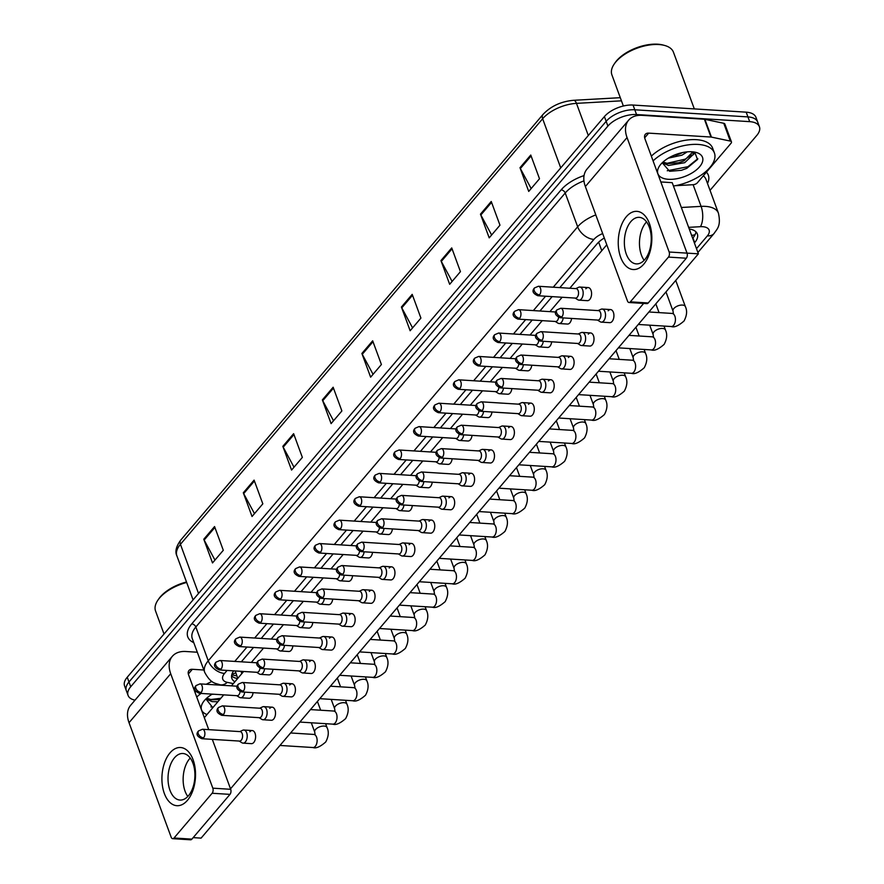 <?xml version="1.0" encoding="UTF-8"?>
<svg xmlns="http://www.w3.org/2000/svg" width="884" height="884" viewBox="0 0 884 884"><rect width="100%" height="100%" fill="white"/><g stroke="black" fill="none" stroke-linecap="round" stroke-linejoin="round"><path stroke-width="1.33" d="M235.21 670.945L237.752 678.393M135.02 700.161A21.868 10.895 -20.2 0 1 128.07 695.41A21.868 10.895 -20.2 0 1 130.721 686.735L607.894 126.08A21.868 10.895 -20.2 0 1 636.546 114.544L749.687 121.649L747.941 116.909A21.868 10.895 -20.2 0 1 757.676 122.025A21.868 10.895 -20.2 0 0 747.941 116.909L634.8 109.793L747.941 116.909L746.195 112.169A21.868 10.895 -20.2 0 1 755.931 117.285L759.422 126.766A21.868 10.895 -20.2 0 1 756.77 135.44L710.04 190.347M607.894 126.08L606.148 121.34A21.868 10.895 -20.2 0 1 634.8 109.793A21.868 10.895 -20.2 0 0 606.148 121.34L128.976 681.984L606.148 121.34L604.402 116.589A21.868 10.895 -20.2 0 1 633.054 105.052L746.195 112.169M128.07 695.41L126.324 690.658A21.868 10.895 -20.2 0 1 128.976 681.984A21.868 10.895 -20.2 0 0 126.324 690.658L124.578 685.918A21.868 10.895 -20.2 0 1 127.23 677.243L604.402 116.589M451.724 247.918L460.442 271.642L449.669 284.305L440.939 260.581L451.724 247.918M491.239 201.486L499.968 225.199L489.195 237.862L480.465 214.149L491.239 201.486M530.765 155.043L539.494 178.767L528.72 191.43L519.991 167.706L530.765 155.043M333.146 387.236L341.876 410.961L331.091 423.624L322.362 399.899L333.146 387.236M293.621 433.679L302.35 457.404L291.565 470.067L282.836 446.343L293.621 433.679M254.095 480.123L262.824 503.836L252.039 516.499L243.31 492.786L254.095 480.123M214.569 526.555L223.298 550.279L212.514 562.942L203.784 539.218L214.569 526.555M412.198 294.361L420.917 318.085L410.143 330.749L401.413 307.024L412.198 294.361M372.672 340.804L381.402 364.517L370.617 377.181L361.887 353.467L372.672 340.804M373.059 374.319L362.263 354.296A5.834 3.79 -139.6 0 1 361.887 353.467M412.585 327.876L401.789 307.853A5.834 3.79 -139.6 0 1 401.413 307.024M214.956 560.08L204.16 540.047A5.834 3.79 -139.6 0 1 203.784 539.218M254.482 513.637L243.686 493.615A5.834 3.79 -139.6 0 1 243.31 492.786M294.007 467.194L283.212 447.171A5.834 3.79 -139.6 0 1 282.836 446.343M333.533 420.762L322.737 400.728A5.834 3.79 -139.6 0 1 322.362 399.899M531.162 188.557L520.367 168.535A5.834 3.79 -139.6 0 1 519.991 167.706M491.637 235L480.841 214.978A5.834 3.79 -139.6 0 1 480.465 214.149M452.111 281.443L441.315 261.41A5.834 3.79 -139.6 0 1 440.939 260.581M749.687 121.649A21.868 10.895 -20.2 0 1 759.422 126.766M694.404 242.989L694.691 242.647A21.868 10.895 159.8 0 0 697.354 233.973A21.868 10.895 159.8 0 0 689.266 229.022M233.696 670.846A21.868 10.895 159.8 0 0 231.884 678.459A21.868 10.895 159.8 0 0 234.857 681.785M604.302 237.995A21.868 10.895 159.8 0 0 597.031 243.873L559.804 287.62M552.135 296.626L539.903 311.002M532.234 320.019L519.991 334.395M512.322 343.401L500.09 357.777M492.421 366.794L480.178 381.17M472.509 390.187L460.277 404.563M452.608 413.568L440.365 427.944M432.696 436.961L420.464 451.337M412.795 460.343L400.562 474.719M392.883 483.736L380.65 498.112M372.982 507.129L360.749 521.505M353.07 530.51L340.837 544.887M333.169 553.903L320.936 568.279M313.256 577.285L301.024 591.661M293.355 600.678L281.123 615.054M273.454 624.071L261.211 638.447M253.542 647.453L241.31 661.829M695.918 231.807A21.868 10.895 -20.2 0 1 692.946 237.907L692.658 238.238M237.597 678.581L236.934 678.448A21.868 10.895 -20.2 0 1 231.564 675.884M239.155 741.057L241.94 742.77A6.564 3.768 -86.4 0 0 243.023 743.124A6.564 3.768 -86.4 0 0 245.398 741.919A6.564 3.768 -86.4 0 0 246.669 732.781A6.564 3.768 -86.4 0 0 243.851 730.029A6.564 3.768 -86.4 0 0 242.724 730.25L239.752 731.598M203.585 737.842A4.74 2.718 -86.4 0 1 201.872 738.715L239.564 741.079A4.74 2.718 -86.4 0 0 241.277 740.206A4.74 2.718 -86.4 0 0 242.194 733.609A4.74 2.718 -86.4 0 0 240.161 731.62L202.469 729.256L198.557 730.913A4.74 3.072 -139.6 0 0 198.292 733.742A4.74 3.072 40.4 0 0 203.585 737.842A4.74 2.718 -86.4 0 0 204.834 732.626A4.74 2.718 -86.4 0 0 202.469 729.256M199.43 693.332C194.414 691.111 193.32 688.503 196.115 685.531A4.74 3.072 -139.6 0 0 195.861 688.36A4.74 3.072 40.4 0 0 201.143 692.459A4.74 2.718 -86.4 0 1 199.43 693.332L237.122 695.708A4.74 2.718 -86.4 0 0 238.835 694.835A4.74 2.718 -86.4 0 0 240.105 691.553M236.713 695.675L239.498 697.388A6.564 3.768 -86.4 0 0 240.581 697.752A6.564 3.768 -86.4 0 0 244.691 692.128M259.067 717.664L261.852 719.377A6.564 3.768 -86.4 0 0 262.935 719.742A6.564 3.768 -86.4 0 0 265.31 718.526A6.564 3.768 -86.4 0 0 266.57 709.388A6.564 3.768 -86.4 0 0 263.752 706.648A6.564 3.768 -86.4 0 0 262.636 706.857L259.664 708.217M223.497 714.449A4.74 2.718 -86.4 0 1 221.773 715.322L259.476 717.697A4.74 2.718 -86.4 0 0 261.189 716.825A4.74 2.718 -86.4 0 0 262.106 710.217A4.74 2.718 -86.4 0 0 260.062 708.239L222.37 705.863L218.47 707.52A4.74 3.072 -139.6 0 0 218.204 710.349A4.74 3.072 40.4 0 0 223.497 714.449A4.74 2.718 -86.4 0 0 224.746 709.233A4.74 2.718 -86.4 0 0 222.37 705.863M278.968 694.283L281.753 695.995A6.564 3.768 -86.4 0 0 282.836 696.349A6.564 3.768 -86.4 0 0 285.212 695.144A6.564 3.768 -86.4 0 0 286.482 686.006A6.564 3.768 -86.4 0 0 283.665 683.255A6.564 3.768 -86.4 0 0 282.537 683.476L279.565 684.824M243.398 691.056A4.74 2.718 -86.4 0 1 241.686 691.94L279.377 694.305A4.74 2.718 -86.4 0 0 281.09 693.432A4.74 2.718 -86.4 0 0 282.007 686.835A4.74 2.718 -86.4 0 0 279.974 684.846L242.282 682.481L238.371 684.139A4.74 3.072 -139.6 0 0 238.105 686.967A4.74 3.072 40.4 0 0 243.398 691.056A4.74 2.718 -86.4 0 0 244.647 685.851A4.74 2.718 -86.4 0 0 242.282 682.481M298.88 670.89L301.665 672.602A6.564 3.768 -86.4 0 0 302.737 672.956A6.564 3.768 -86.4 0 0 305.113 671.752A6.564 3.768 -86.4 0 0 306.383 662.613A6.564 3.768 -86.4 0 0 303.566 659.862A6.564 3.768 -86.4 0 0 302.45 660.083L299.477 661.431M263.31 667.674A4.74 2.718 -86.4 0 1 261.587 668.547L299.278 670.912A4.74 2.718 -86.4 0 0 301.002 670.039A4.74 2.718 -86.4 0 0 301.919 663.442A4.74 2.718 -86.4 0 0 299.875 661.464L262.183 659.088L258.283 660.746A4.74 3.072 -139.6 0 0 258.017 663.575A4.74 3.072 40.4 0 0 263.31 667.674A4.74 2.718 -86.4 0 0 264.559 662.459A4.74 2.718 -86.4 0 0 262.183 659.088M318.781 647.508L321.566 649.221A6.564 3.768 -86.4 0 0 322.649 649.574A6.564 3.768 -86.4 0 0 325.025 648.359A6.564 3.768 -86.4 0 0 326.295 639.22A6.564 3.768 -86.4 0 0 323.467 636.48A6.564 3.768 -86.4 0 0 322.351 636.69L319.378 638.049M283.212 644.281A4.74 2.718 -86.4 0 1 281.499 645.154L319.19 647.53A4.74 2.718 -86.4 0 0 320.903 646.657A4.74 2.718 -86.4 0 0 321.82 640.06A4.74 2.718 -86.4 0 0 319.787 638.071L282.095 635.695L278.184 637.353A4.74 3.072 -139.6 0 0 277.919 640.182A4.74 3.072 40.4 0 0 283.212 644.281A4.74 2.718 -86.4 0 0 284.46 639.066A4.74 2.718 -86.4 0 0 282.095 635.695M219.331 669.95C214.326 667.718 213.221 665.122 216.028 662.149A4.74 3.072 -139.6 0 0 215.762 664.978A4.74 3.072 40.4 0 0 221.055 669.066A4.74 2.718 -86.4 0 1 219.331 669.95L257.034 672.315A4.74 2.718 -86.4 0 0 258.747 671.442A4.74 2.718 -86.4 0 0 260.007 668.171M256.625 672.293L259.41 674.006A6.564 3.768 -86.4 0 0 260.493 674.359A6.564 3.768 -86.4 0 0 264.603 668.735M239.244 646.558C234.227 644.326 233.122 641.729 235.929 638.756A4.74 3.072 -139.6 0 0 235.674 641.585A4.74 3.072 40.4 0 0 240.956 645.685A4.74 2.718 -86.4 0 1 239.244 646.558L276.935 648.922A4.74 2.718 -86.4 0 0 278.648 648.049A4.74 2.718 -86.4 0 0 279.919 644.779M276.526 648.9L279.311 650.613A6.564 3.768 -86.4 0 0 280.394 650.967A6.564 3.768 -86.4 0 0 284.504 645.342M259.145 623.165C254.139 620.944 253.034 618.336 255.841 615.363A4.74 3.072 -139.6 0 0 255.575 618.192A4.74 3.072 40.4 0 0 260.868 622.292A4.74 2.718 -86.4 0 1 259.145 623.165L296.847 625.541A4.74 2.718 -86.4 0 0 298.56 624.668A4.74 2.718 -86.4 0 0 299.82 621.386M296.438 625.518L299.223 627.231A6.564 3.768 -86.4 0 0 300.306 627.585A6.564 3.768 -86.4 0 0 304.405 621.96M187.441 800.329A29.161 16.752 93.6 0 1 164.347 793.489A29.161 16.752 93.6 0 1 169.993 752.892A29.161 16.752 93.6 0 1 193.088 759.721A29.161 16.752 93.6 0 1 187.441 800.329M174.48 757.809A23.327 13.404 -86.4 0 0 168.336 783.467A23.327 13.404 -86.4 0 0 180.005 800.064A23.327 13.404 -86.4 0 0 188.447 795.755A23.327 13.404 -86.4 0 0 194.602 770.086A23.327 13.404 -86.4 0 0 182.933 753.5A23.327 13.404 -86.4 0 0 174.48 757.809M187.817 796.462A23.327 13.404 93.6 0 1 189.596 758.759A23.327 13.404 93.6 0 1 190.226 758.052A23.327 13.404 93.6 0 0 189.596 758.759A23.327 13.404 93.6 0 0 187.817 796.462M197.298 652.226L185.806 651.497A29.161 18.929 40.4 0 0 172.325 656.326A29.161 18.929 40.4 0 0 170.711 673.719L212.823 788.174L230.691 789.301L212.315 739.367M172.325 656.326L130.644 705.299A29.161 18.929 40.4 0 0 129.031 722.692L171.142 837.148A3.646 2.088 -86.4 0 0 172.712 838.673A3.646 2.088 -86.4 0 0 174.026 837.999L191.894 839.126A3.646 2.088 93.6 0 1 190.568 839.8L172.712 838.673M230.691 789.301A3.646 2.088 93.6 0 1 229.984 794.373L212.116 793.257L174.026 837.999M212.116 793.257A3.646 2.088 -86.4 0 0 212.823 788.174M229.984 794.373L191.894 839.126M208.734 729.654L188.579 674.846A7.293 4.729 -139.6 0 1 188.977 670.492A7.293 4.729 -139.6 0 1 192.347 669.287L203.85 670.017M643.773 264.161A29.161 16.752 93.6 0 1 620.678 257.332A29.161 16.752 93.6 0 1 626.325 216.724A29.161 16.752 93.6 0 1 649.42 223.553A29.161 16.752 93.6 0 1 643.773 264.161M630.822 221.641A23.327 13.404 -86.4 0 0 624.668 247.31A23.327 13.404 -86.4 0 0 636.336 263.896A23.327 13.404 -86.4 0 0 644.779 259.598A23.327 13.404 -86.4 0 0 650.933 233.928A23.327 13.404 -86.4 0 0 639.265 217.342A23.327 13.404 -86.4 0 0 630.822 221.641M644.149 260.294A23.327 13.404 93.6 0 1 645.928 222.591A23.327 13.404 93.6 0 1 646.569 221.884A23.327 13.404 93.6 0 0 645.928 222.591A23.327 13.404 93.6 0 0 644.149 260.294M711.443 137.108A3.646 1.812 159.8 0 0 710.946 137.042L704.404 119.252A3.646 1.812 -20.2 0 1 704.891 119.318L711.443 137.108L730.294 141.075A3.646 1.812 159.8 0 1 731.433 141.86A3.646 1.812 159.8 0 1 730.991 143.307L697.388 182.778A3.646 1.812 159.8 0 1 693.155 184.701L675.265 185.706M704.404 119.252L642.138 115.34A29.161 18.929 40.4 0 0 628.657 120.158A29.161 18.929 40.4 0 0 627.043 137.561L669.155 252.017L687.023 253.133L644.911 138.678A7.293 4.729 -139.6 0 1 645.309 134.335A7.293 4.729 -139.6 0 1 648.679 133.13L710.946 137.042M704.891 119.318L723.753 123.285A3.646 1.812 -20.2 0 1 724.88 124.069L731.433 141.86M628.657 120.158L586.976 169.131A29.161 18.929 40.4 0 0 585.363 186.535L627.474 300.991A3.646 2.088 -86.4 0 0 629.043 302.516A3.646 2.088 -86.4 0 0 630.358 301.842L648.226 302.969A3.646 2.088 93.6 0 1 646.911 303.632L629.043 302.516M687.023 253.133A3.646 2.088 93.6 0 1 686.316 258.216L668.448 257.089L630.358 301.842M668.448 257.089A3.646 2.088 -86.4 0 0 669.155 252.017M686.316 258.216L648.226 302.969M206.701 698.183L211.519 699.763L219.796 699.487M212.547 707.333L205.906 698.935L212.215 701.642L217.895 701.73M211.983 694.305L214.237 694.26M207.011 714.515A23.769 11.846 -20.2 0 1 203.265 702.029A23.769 11.846 -20.2 0 1 212.259 694.139M164.015 634.027L155.562 611.032A32.796 16.354 -20.2 0 1 157.905 600.148L158.733 598.943A31.349 15.625 -20.2 0 1 186.502 581.981M157.905 600.148A32.796 16.354 -20.2 0 1 186.679 582.479M194.999 692.305A36.443 18.166 -20.2 0 1 195.928 691.443M206.248 684.271A36.443 18.166 -20.2 0 1 211.95 681.476M196.745 697.045A36.443 18.166 -20.2 0 1 201.055 693.432M216.845 684.934A36.443 18.166 -20.2 0 1 218.348 684.382M210.348 699.553L220.801 698.305M210.922 706.935L213.331 707.089M653.077 160.888A36.443 18.166 -20.2 0 1 698.172 144.435A36.443 18.166 -20.2 0 1 714.405 152.954A36.443 18.166 -20.2 0 1 673.453 186.027M651.331 156.137A36.443 18.166 -20.2 0 1 696.426 139.683A36.443 18.166 -20.2 0 1 712.659 148.214L714.405 152.954M623.353 106.014L611.894 74.864A32.796 16.354 -20.2 0 1 614.247 63.979A32.796 16.354 -20.2 0 1 658.845 44.543A32.796 16.354 -20.2 0 1 664.613 45.449A32.796 16.354 -20.2 0 1 673.453 52.211L694.316 108.909M614.247 63.979L615.065 62.775A31.349 15.625 -20.2 0 1 657.685 44.2A31.349 15.625 -20.2 0 1 663.199 45.062L664.613 45.449M663.044 162.015L667.851 163.595L678.757 162.744L684.039 160.811L692.636 152.103M694.714 152.181L697.531 159.463L686.78 168.358L681.431 170.303L669.597 171.297L662.238 162.778L668.547 165.474L684.724 162.689L693.31 154.402L692.36 151.805M672.459 155.949L682.757 152.523M668.315 158.148L681.962 155.164L687.255 151.849M668.492 179.308A23.769 11.846 -20.2 0 1 659.608 165.861A23.769 11.846 -20.2 0 1 691.918 151.772A23.769 11.846 -20.2 0 1 696.106 152.435A23.769 11.846 -20.2 0 1 698.117 168.358A23.769 11.846 -20.2 0 1 668.492 179.308M666.68 163.385L685.133 159.186L691.642 155.009M693.277 153.473L694.459 152.07M667.254 170.767L687.907 166.722L697.841 158.7M675.884 155.241L681.221 153.297M678.658 162.767L683.995 160.833M693.255 154.788L695.222 152.424M681.454 170.292L686.658 168.413M585.838 288.781A6.564 3.768 93.6 0 1 588.214 287.576A6.564 3.768 93.6 0 1 591.495 292.239A6.564 3.768 93.6 0 1 589.761 299.455A6.564 3.768 93.6 0 1 587.385 300.671L578.987 300.14A6.564 3.768 -86.4 0 0 582.589 296.704A6.564 3.768 -86.4 0 0 582.633 289.797A6.564 3.768 -86.4 0 0 579.816 287.046A6.564 3.768 -86.4 0 0 578.7 287.267L575.716 288.615M571.583 318.439A6.564 3.768 93.6 0 1 569.86 322.848A6.564 3.768 93.6 0 1 567.484 324.063L559.086 323.533A6.564 3.768 -86.4 0 0 563.196 317.909M551.682 341.821A6.564 3.768 93.6 0 1 549.947 346.241A6.564 3.768 93.6 0 1 547.572 347.445L539.174 346.915A6.564 3.768 -86.4 0 0 543.284 341.29M531.77 365.214A6.564 3.768 93.6 0 1 530.046 369.623A6.564 3.768 93.6 0 1 527.671 370.838L519.273 370.308A6.564 3.768 -86.4 0 0 523.383 364.683M511.869 388.606A6.564 3.768 93.6 0 1 510.134 393.015A6.564 3.768 93.6 0 1 507.759 394.22L499.361 393.7A6.564 3.768 -86.4 0 0 503.471 388.076M491.968 411.988A6.564 3.768 93.6 0 1 490.233 416.408A6.564 3.768 93.6 0 1 487.858 417.613L479.459 417.082A6.564 3.768 -86.4 0 0 483.57 411.458M608.181 310.77A6.564 3.768 93.6 0 1 610.557 309.566A6.564 3.768 93.6 0 1 613.839 314.229A6.564 3.768 93.6 0 1 612.104 321.456A6.564 3.768 93.6 0 1 609.728 322.66L601.341 322.13A6.564 3.768 -86.4 0 0 603.706 320.925A6.564 3.768 -86.4 0 0 604.976 311.787A6.564 3.768 -86.4 0 0 602.159 309.035A6.564 3.768 -86.4 0 0 601.043 309.256L598.07 310.604M588.269 334.163A6.564 3.768 93.6 0 1 590.645 332.959A6.564 3.768 93.6 0 1 593.926 337.622A6.564 3.768 93.6 0 1 592.203 344.837A6.564 3.768 93.6 0 1 589.827 346.053L581.429 345.522A6.564 3.768 -86.4 0 0 583.805 344.307A6.564 3.768 -86.4 0 0 585.075 335.169A6.564 3.768 -86.4 0 0 582.258 332.428A6.564 3.768 -86.4 0 0 581.131 332.638L578.158 333.997M568.368 357.556A6.564 3.768 93.6 0 1 570.744 356.34A6.564 3.768 93.6 0 1 574.025 361.003A6.564 3.768 93.6 0 1 572.291 368.23A6.564 3.768 93.6 0 1 569.915 369.435L561.528 368.904A6.564 3.768 -86.4 0 0 563.904 367.7A6.564 3.768 -86.4 0 0 565.163 358.561A6.564 3.768 -86.4 0 0 562.346 355.81A6.564 3.768 -86.4 0 0 561.229 356.031L558.257 357.379M548.467 380.938A6.564 3.768 93.6 0 1 550.831 379.733A6.564 3.768 93.6 0 1 554.113 384.396A6.564 3.768 93.6 0 1 552.389 391.612A6.564 3.768 93.6 0 1 550.014 392.827L541.616 392.297A6.564 3.768 -86.4 0 0 543.991 391.093A6.564 3.768 -86.4 0 0 545.262 381.954A6.564 3.768 -86.4 0 0 542.444 379.203A6.564 3.768 -86.4 0 0 541.317 379.424L538.345 380.772M528.555 404.331A6.564 3.768 93.6 0 1 530.93 403.115A6.564 3.768 93.6 0 1 534.212 407.789A6.564 3.768 93.6 0 1 532.477 415.005A6.564 3.768 93.6 0 1 530.102 416.209L521.715 415.69A6.564 3.768 -86.4 0 0 524.09 414.474A6.564 3.768 -86.4 0 0 525.361 405.336A6.564 3.768 -86.4 0 0 522.532 402.596A6.564 3.768 -86.4 0 0 521.416 402.806L518.444 404.165M508.654 427.723A6.564 3.768 93.6 0 1 511.029 426.508A6.564 3.768 93.6 0 1 514.311 431.171A6.564 3.768 93.6 0 1 512.576 438.398A6.564 3.768 93.6 0 1 510.201 439.602L501.803 439.072A6.564 3.768 -86.4 0 0 504.178 437.867A6.564 3.768 -86.4 0 0 505.449 428.729A6.564 3.768 -86.4 0 0 502.631 425.978A6.564 3.768 -86.4 0 0 501.515 426.198L498.532 427.547M472.056 435.381A6.564 3.768 93.6 0 1 470.321 439.79A6.564 3.768 93.6 0 1 467.945 441.006L459.547 440.475A6.564 3.768 -86.4 0 0 463.658 434.851M452.155 458.763A6.564 3.768 93.6 0 1 450.42 463.183A6.564 3.768 93.6 0 1 448.044 464.387L439.646 463.857A6.564 3.768 -86.4 0 0 443.757 458.243M432.243 482.156A6.564 3.768 93.6 0 1 430.508 486.565A6.564 3.768 93.6 0 1 428.132 487.78L419.734 487.25A6.564 3.768 -86.4 0 0 423.845 481.625M412.342 505.549A6.564 3.768 93.6 0 1 410.607 509.957A6.564 3.768 93.6 0 1 408.231 511.162L399.833 510.643A6.564 3.768 -86.4 0 0 403.944 505.018M392.43 528.93A6.564 3.768 93.6 0 1 390.695 533.35A6.564 3.768 93.6 0 1 388.319 534.555L379.932 534.024A6.564 3.768 -86.4 0 0 384.032 528.4M488.742 451.105A6.564 3.768 93.6 0 1 491.117 449.901A6.564 3.768 93.6 0 1 494.399 454.564A6.564 3.768 93.6 0 1 492.675 461.779A6.564 3.768 93.6 0 1 490.3 462.995L481.902 462.465A6.564 3.768 -86.4 0 0 484.277 461.249A6.564 3.768 -86.4 0 0 485.548 452.122A6.564 3.768 -86.4 0 0 482.719 449.37A6.564 3.768 -86.4 0 0 481.603 449.58L478.631 450.939M468.84 474.498A6.564 3.768 93.6 0 1 471.216 473.283A6.564 3.768 93.6 0 1 474.498 477.957A6.564 3.768 93.6 0 1 472.763 485.172A6.564 3.768 93.6 0 1 470.387 486.377L461.989 485.857A6.564 3.768 -86.4 0 0 464.365 484.642A6.564 3.768 -86.4 0 0 465.636 475.504A6.564 3.768 -86.4 0 0 462.818 472.752A6.564 3.768 -86.4 0 0 461.702 472.973L458.719 474.321M448.928 497.88A6.564 3.768 93.6 0 1 451.304 496.675A6.564 3.768 93.6 0 1 454.586 501.338A6.564 3.768 93.6 0 1 452.862 508.554A6.564 3.768 93.6 0 1 450.486 509.77L442.088 509.239A6.564 3.768 -86.4 0 0 444.464 508.035A6.564 3.768 -86.4 0 0 445.735 498.896A6.564 3.768 -86.4 0 0 442.906 496.145A6.564 3.768 -86.4 0 0 441.79 496.366L438.818 497.714M429.027 521.273A6.564 3.768 93.6 0 1 431.403 520.057A6.564 3.768 93.6 0 1 434.685 524.731A6.564 3.768 93.6 0 1 432.95 531.947A6.564 3.768 93.6 0 1 430.574 533.163L422.176 532.632A6.564 3.768 -86.4 0 0 424.552 531.417A6.564 3.768 -86.4 0 0 425.823 522.278A6.564 3.768 -86.4 0 0 423.005 519.538A6.564 3.768 -86.4 0 0 421.889 519.748L418.906 521.107M409.115 544.666A6.564 3.768 93.6 0 1 411.491 543.45A6.564 3.768 93.6 0 1 414.773 548.113A6.564 3.768 93.6 0 1 413.049 555.34A6.564 3.768 93.6 0 1 410.673 556.544L402.275 556.014A6.564 3.768 -86.4 0 0 404.651 554.809A6.564 3.768 -86.4 0 0 405.922 545.671A6.564 3.768 -86.4 0 0 403.093 542.92A6.564 3.768 -86.4 0 0 401.977 543.141L399.004 544.489M372.529 552.323A6.564 3.768 93.6 0 1 370.794 556.732A6.564 3.768 93.6 0 1 368.418 557.948L360.02 557.417A6.564 3.768 -86.4 0 0 364.131 551.793M352.617 575.705A6.564 3.768 93.6 0 1 350.882 580.125A6.564 3.768 93.6 0 1 348.506 581.329L340.119 580.81A6.564 3.768 -86.4 0 0 344.219 575.186M332.716 599.098A6.564 3.768 93.6 0 1 330.981 603.507A6.564 3.768 93.6 0 1 328.605 604.722L320.207 604.192A6.564 3.768 -86.4 0 0 324.317 598.567M389.214 568.047A6.564 3.768 93.6 0 1 391.59 566.843A6.564 3.768 93.6 0 1 394.872 571.506A6.564 3.768 93.6 0 1 393.137 578.722A6.564 3.768 93.6 0 1 390.761 579.937L382.363 579.407A6.564 3.768 -86.4 0 0 384.739 578.191A6.564 3.768 -86.4 0 0 386.01 569.064A6.564 3.768 -86.4 0 0 383.192 566.312A6.564 3.768 -86.4 0 0 382.076 566.534L379.092 567.882M369.302 591.44A6.564 3.768 93.6 0 1 371.678 590.225A6.564 3.768 93.6 0 1 374.96 594.899A6.564 3.768 93.6 0 1 373.236 602.115A6.564 3.768 93.6 0 1 370.86 603.319L362.462 602.8A6.564 3.768 -86.4 0 0 364.838 601.584A6.564 3.768 -86.4 0 0 366.109 592.446A6.564 3.768 -86.4 0 0 363.28 589.705A6.564 3.768 -86.4 0 0 362.164 589.915L359.191 591.263M312.803 622.491A6.564 3.768 93.6 0 1 311.069 626.9A6.564 3.768 93.6 0 1 308.693 628.115L300.306 627.585M292.902 645.872A6.564 3.768 93.6 0 1 291.168 650.293A6.564 3.768 93.6 0 1 288.792 651.497L280.394 650.967M272.99 669.265A6.564 3.768 93.6 0 1 271.266 673.674A6.564 3.768 93.6 0 1 268.891 674.89L260.493 674.359M329.489 638.215A6.564 3.768 93.6 0 1 331.865 637.01A6.564 3.768 93.6 0 1 335.147 641.673A6.564 3.768 93.6 0 1 333.423 648.889A6.564 3.768 93.6 0 1 331.047 650.105L322.649 649.574M309.588 661.608A6.564 3.768 93.6 0 1 311.964 660.392A6.564 3.768 93.6 0 1 315.245 665.055A6.564 3.768 93.6 0 1 313.511 672.282A6.564 3.768 93.6 0 1 311.135 673.486L302.737 672.956M289.676 684.989A6.564 3.768 93.6 0 1 292.052 683.785A6.564 3.768 93.6 0 1 295.333 688.448A6.564 3.768 93.6 0 1 293.61 695.664A6.564 3.768 93.6 0 1 291.234 696.879L282.836 696.349M269.775 708.382A6.564 3.768 93.6 0 1 272.15 707.167A6.564 3.768 93.6 0 1 275.432 711.841A6.564 3.768 93.6 0 1 273.697 719.057A6.564 3.768 93.6 0 1 271.322 720.261L262.935 719.742M349.401 614.822A6.564 3.768 93.6 0 1 351.777 613.618A6.564 3.768 93.6 0 1 355.059 618.281A6.564 3.768 93.6 0 1 353.324 625.496A6.564 3.768 93.6 0 1 350.948 626.712L342.55 626.181A6.564 3.768 -86.4 0 0 344.926 624.977A6.564 3.768 -86.4 0 0 346.197 615.839A6.564 3.768 -86.4 0 0 343.379 613.087A6.564 3.768 -86.4 0 0 342.263 613.308L339.29 614.656M253.089 692.647A6.564 3.768 93.6 0 1 251.354 697.067A6.564 3.768 93.6 0 1 248.979 698.272L240.581 697.752M249.863 731.764A6.564 3.768 93.6 0 1 252.238 730.56A6.564 3.768 93.6 0 1 255.52 735.223A6.564 3.768 93.6 0 1 253.796 742.449A6.564 3.768 93.6 0 1 251.421 743.654L243.023 743.124M660.834 181.949L672.216 182.668L698.393 253.83L201.099 838.12L193.165 837.623M643.64 303.433L230.514 788.826M204.326 717.664L223.74 694.857M231.409 685.851L243.641 671.475M251.31 662.459L263.543 648.082M271.222 639.077L283.455 624.701M291.123 615.684L303.356 601.308M311.035 592.291L323.268 577.915M330.936 568.909L343.169 554.533M350.837 545.516L363.081 531.14M370.75 522.135L382.982 507.759M390.651 498.742L402.894 484.366M410.563 475.349L422.795 460.973M430.464 451.967L442.707 437.591M450.376 428.574L462.608 414.198M470.277 405.192L482.52 390.816M490.189 381.8L502.421 367.424M510.09 358.407L522.333 344.031M530.002 335.025L542.235 320.649M549.903 311.632L562.136 297.256M569.815 288.239L606.8 244.791M698.393 253.83L687.012 253.122M303.113 620.899A4.74 2.718 -86.4 0 1 301.4 621.772L339.091 624.137A4.74 2.718 -86.4 0 0 340.815 623.264A4.74 2.718 -86.4 0 0 341.732 616.667A4.74 2.718 -86.4 0 0 339.688 614.678L301.997 612.314L298.096 613.971A4.74 3.072 -139.6 0 0 297.831 616.8A4.74 3.072 40.4 0 0 303.113 620.899A4.74 2.718 -86.4 0 0 304.372 615.684A4.74 2.718 -86.4 0 0 301.997 612.314M338.694 624.115L341.478 625.828A6.564 3.768 -86.4 0 0 342.55 626.181M323.025 597.507A4.74 2.718 -86.4 0 1 321.312 598.38L359.003 600.755A4.74 2.718 -86.4 0 0 360.716 599.882A4.74 2.718 -86.4 0 0 361.633 593.274A4.74 2.718 -86.4 0 0 359.6 591.297L321.898 588.921L317.997 590.578A4.74 3.072 -139.6 0 0 317.732 593.407A4.74 3.072 40.4 0 0 323.025 597.507A4.74 2.718 -86.4 0 0 324.273 592.291A4.74 2.718 -86.4 0 0 321.898 588.921M358.595 600.722L361.379 602.435A6.564 3.768 -86.4 0 0 362.462 602.8M342.926 574.114A4.74 2.718 -86.4 0 1 341.213 574.987L378.904 577.362A4.74 2.718 -86.4 0 0 380.628 576.49A4.74 2.718 -86.4 0 0 381.545 569.893A4.74 2.718 -86.4 0 0 379.501 567.904L341.81 565.539L337.909 567.196A4.74 3.072 -139.6 0 0 337.644 570.025A4.74 3.072 40.4 0 0 342.926 574.114A4.74 2.718 -86.4 0 0 344.174 568.909A4.74 2.718 -86.4 0 0 341.81 565.539M378.507 577.34L381.28 579.053A6.564 3.768 -86.4 0 0 382.363 579.407M279.057 599.783C274.04 597.551 272.935 594.954 275.742 591.982A4.74 3.072 -139.6 0 0 275.488 594.81A4.74 3.072 40.4 0 0 280.769 598.91A4.74 2.718 -86.4 0 1 279.057 599.783L316.748 602.148A4.74 2.718 -86.4 0 0 318.461 601.275A4.74 2.718 -86.4 0 0 319.732 598.004M316.339 602.126L319.124 603.838A6.564 3.768 -86.4 0 0 320.207 604.192M298.958 576.39C293.952 574.158 292.847 571.561 295.654 568.589A4.74 3.072 -139.6 0 0 295.389 571.418A4.74 3.072 40.4 0 0 300.682 575.517A4.74 2.718 -86.4 0 1 298.958 576.39L336.66 578.766A4.74 2.718 -86.4 0 0 338.373 577.893A4.74 2.718 -86.4 0 0 339.633 574.611M336.252 578.733L339.036 580.445A6.564 3.768 -86.4 0 0 340.119 580.81M318.87 552.997C313.853 550.776 312.748 548.179 315.555 545.207A4.74 3.072 -139.6 0 0 315.29 548.036A4.74 3.072 40.4 0 0 320.583 552.124A4.74 2.718 -86.4 0 1 318.87 552.997L356.561 555.373A4.74 2.718 -86.4 0 0 358.274 554.5A4.74 2.718 -86.4 0 0 359.545 551.229M356.153 555.351L358.937 557.064A6.564 3.768 -86.4 0 0 360.02 557.417M362.838 550.732A4.74 2.718 -86.4 0 1 361.125 551.605L398.817 553.97A4.74 2.718 -86.4 0 0 400.529 553.097A4.74 2.718 -86.4 0 0 401.447 546.5A4.74 2.718 -86.4 0 0 399.413 544.522L361.711 542.146L357.81 543.804A4.74 3.072 -139.6 0 0 357.545 546.632A4.74 3.072 40.4 0 0 362.838 550.732A4.74 2.718 -86.4 0 0 364.086 545.516A4.74 2.718 -86.4 0 0 361.711 542.146M398.408 553.948L401.192 555.66A6.564 3.768 -86.4 0 0 402.275 556.014M382.739 527.339A4.74 2.718 -86.4 0 1 381.026 528.212L418.718 530.588A4.74 2.718 -86.4 0 0 420.441 529.715A4.74 2.718 -86.4 0 0 421.359 523.118A4.74 2.718 -86.4 0 0 419.314 521.129L381.623 518.753L377.711 520.411A4.74 3.072 -139.6 0 0 377.457 523.24A4.74 3.072 40.4 0 0 382.739 527.339A4.74 2.718 -86.4 0 0 383.988 522.124A4.74 2.718 -86.4 0 0 381.623 518.753M418.32 530.555L421.093 532.279A6.564 3.768 -86.4 0 0 422.176 532.632M402.651 503.957A4.74 2.718 -86.4 0 1 400.938 504.83L438.63 507.195A4.74 2.718 -86.4 0 0 440.342 506.322A4.74 2.718 -86.4 0 0 441.26 499.725A4.74 2.718 -86.4 0 0 439.226 497.736L401.524 495.372L397.623 497.029A4.74 3.072 -139.6 0 0 397.358 499.858A4.74 3.072 40.4 0 0 402.651 503.957A4.74 2.718 -86.4 0 0 403.9 498.742A4.74 2.718 -86.4 0 0 401.524 495.372M438.221 507.173L441.006 508.886A6.564 3.768 -86.4 0 0 442.088 509.239M422.552 480.564A4.74 2.718 -86.4 0 1 420.839 481.437L458.531 483.813A4.74 2.718 -86.4 0 0 460.244 482.929A4.74 2.718 -86.4 0 0 461.172 476.332A4.74 2.718 -86.4 0 0 459.127 474.354L421.436 471.979L417.524 473.636A4.74 3.072 -139.6 0 0 417.27 476.465A4.74 3.072 40.4 0 0 422.552 480.564A4.74 2.718 -86.4 0 0 423.801 475.349A4.74 2.718 -86.4 0 0 421.436 471.979M458.122 483.78L460.907 485.493A6.564 3.768 -86.4 0 0 461.989 485.857M442.464 457.172A4.74 2.718 -86.4 0 1 440.74 458.045L478.443 460.42A4.74 2.718 -86.4 0 0 480.156 459.547A4.74 2.718 -86.4 0 0 481.073 452.951A4.74 2.718 -86.4 0 0 479.04 450.962L441.337 448.597L437.436 450.254A4.74 3.072 -139.6 0 0 437.171 453.072A4.74 3.072 40.4 0 0 442.464 457.172A4.74 2.718 -86.4 0 0 443.713 451.967A4.74 2.718 -86.4 0 0 441.337 448.597M478.034 460.398L480.819 462.111A6.564 3.768 -86.4 0 0 481.902 462.465M338.771 529.615C333.765 527.383 332.66 524.787 335.467 521.814A4.74 3.072 -139.6 0 0 335.202 524.643A4.74 3.072 40.4 0 0 340.495 528.742A4.74 2.718 -86.4 0 1 338.771 529.615L376.474 531.98A4.74 2.718 -86.4 0 0 378.186 531.107A4.74 2.718 -86.4 0 0 379.446 527.836M376.065 531.958L378.849 533.671A6.564 3.768 -86.4 0 0 379.932 534.024M358.683 506.223C353.666 504.002 352.561 501.394 355.368 498.421A4.74 3.072 -139.6 0 0 355.103 501.25A4.74 3.072 40.4 0 0 360.396 505.35A4.74 2.718 -86.4 0 1 358.683 506.223L396.375 508.598A4.74 2.718 -86.4 0 0 398.087 507.725A4.74 2.718 -86.4 0 0 399.347 504.444M395.966 508.565L398.75 510.289A6.564 3.768 -86.4 0 0 399.833 510.643M378.584 482.841C373.578 480.609 372.473 478.012 375.28 475.039A4.74 3.072 -139.6 0 0 375.015 477.868A4.74 3.072 40.4 0 0 380.297 481.968A4.74 2.718 -86.4 0 1 378.584 482.841L416.276 485.206A4.74 2.718 -86.4 0 0 417.999 484.333A4.74 2.718 -86.4 0 0 419.259 481.062M415.878 485.183L418.662 486.896A6.564 3.768 -86.4 0 0 419.734 487.25M398.496 459.448C393.479 457.216 392.374 454.619 395.181 451.647A4.74 3.072 -139.6 0 0 394.916 454.475A4.74 3.072 40.4 0 0 400.209 458.575A4.74 2.718 -86.4 0 1 398.496 459.448L436.188 461.824A4.74 2.718 -86.4 0 0 437.9 460.94A4.74 2.718 -86.4 0 0 439.16 457.669M435.779 461.791L438.563 463.503A6.564 3.768 -86.4 0 0 439.646 463.857M418.397 436.055C413.392 433.834 412.287 431.237 415.093 428.265A4.74 3.072 -139.6 0 0 414.828 431.083A4.74 3.072 40.4 0 0 420.11 435.182A4.74 2.718 -86.4 0 1 418.397 436.055L456.089 438.431A4.74 2.718 -86.4 0 0 457.813 437.558A4.74 2.718 -86.4 0 0 459.072 434.287M455.691 438.409L458.476 440.122A6.564 3.768 -86.4 0 0 459.547 440.475M462.365 433.79A4.74 2.718 -86.4 0 1 460.652 434.663L498.344 437.027A4.74 2.718 -86.4 0 0 500.057 436.155A4.74 2.718 -86.4 0 0 500.974 429.558A4.74 2.718 -86.4 0 0 498.941 427.58L461.249 425.204L457.337 426.861A4.74 3.072 -139.6 0 0 457.083 429.69A4.74 3.072 40.4 0 0 462.365 433.79A4.74 2.718 -86.4 0 0 463.614 428.574A4.74 2.718 -86.4 0 0 461.249 425.204M497.935 437.005L500.72 438.718A6.564 3.768 -86.4 0 0 501.803 439.072M482.277 410.397A4.74 2.718 -86.4 0 1 480.553 411.27L518.256 413.646A4.74 2.718 -86.4 0 0 519.969 412.773A4.74 2.718 -86.4 0 0 520.886 406.165A4.74 2.718 -86.4 0 0 518.842 404.187L481.15 401.811L477.249 403.469A4.74 3.072 -139.6 0 0 476.984 406.297A4.74 3.072 40.4 0 0 482.277 410.397A4.74 2.718 -86.4 0 0 483.526 405.181A4.74 2.718 -86.4 0 0 481.15 401.811M517.847 413.613L520.632 415.336A6.564 3.768 -86.4 0 0 521.715 415.69M502.178 387.015A4.74 2.718 -86.4 0 1 500.466 387.888L538.157 390.253A4.74 2.718 -86.4 0 0 539.87 389.38A4.74 2.718 -86.4 0 0 540.787 382.783A4.74 2.718 -86.4 0 0 538.754 380.794L501.062 378.429L497.151 380.087A4.74 3.072 -139.6 0 0 496.896 382.916A4.74 3.072 40.4 0 0 502.178 387.015A4.74 2.718 -86.4 0 0 503.427 381.8A4.74 2.718 -86.4 0 0 501.062 378.429M537.748 390.231L540.533 391.943A6.564 3.768 -86.4 0 0 541.616 392.297M522.09 363.622A4.74 2.718 -86.4 0 1 520.367 364.495L558.069 366.871A4.74 2.718 -86.4 0 0 559.782 365.987A4.74 2.718 -86.4 0 0 560.699 359.39A4.74 2.718 -86.4 0 0 558.655 357.412L520.963 355.036L517.063 356.694A4.74 3.072 -139.6 0 0 516.797 359.523A4.74 3.072 40.4 0 0 522.09 363.622A4.74 2.718 -86.4 0 0 523.339 358.407A4.74 2.718 -86.4 0 0 520.963 355.036M557.66 366.838L560.445 368.551A6.564 3.768 -86.4 0 0 561.528 368.904M541.991 340.229A4.74 2.718 -86.4 0 1 540.279 341.102L577.97 343.478A4.74 2.718 -86.4 0 0 579.683 342.605A4.74 2.718 -86.4 0 0 580.6 336.008A4.74 2.718 -86.4 0 0 578.567 334.019L540.875 331.655L536.964 333.312A4.74 3.072 -139.6 0 0 536.698 336.13A4.74 3.072 40.4 0 0 541.991 340.229A4.74 2.718 -86.4 0 0 543.24 335.014A4.74 2.718 -86.4 0 0 540.875 331.655M577.561 343.456L580.346 345.169A6.564 3.768 -86.4 0 0 581.429 345.522M561.904 316.848A4.74 2.718 -86.4 0 1 560.18 317.721L597.882 320.085A4.74 2.718 -86.4 0 0 599.595 319.212A4.74 2.718 -86.4 0 0 600.512 312.616A4.74 2.718 -86.4 0 0 598.468 310.627L560.776 308.262L556.876 309.919A4.74 3.072 -139.6 0 0 556.611 312.748A4.74 3.072 40.4 0 0 561.904 316.848A4.74 2.718 -86.4 0 0 563.152 311.632A4.74 2.718 -86.4 0 0 560.776 308.262M597.474 320.063L600.258 321.776A6.564 3.768 -86.4 0 0 601.341 322.13M438.309 412.673C433.293 410.441 432.188 407.844 434.994 404.872A4.74 3.072 -139.6 0 0 434.729 407.701A4.74 3.072 40.4 0 0 440.022 411.8A4.74 2.718 -86.4 0 1 438.309 412.673L476.001 415.038A4.74 2.718 -86.4 0 0 477.714 414.165A4.74 2.718 -86.4 0 0 478.973 410.894M475.592 415.016L478.377 416.729A6.564 3.768 -86.4 0 0 479.459 417.082M458.21 389.28C453.205 387.059 452.1 384.452 454.906 381.479A4.74 3.072 -139.6 0 0 454.641 384.308A4.74 3.072 40.4 0 0 459.923 388.407A4.74 2.718 -86.4 0 1 458.21 389.28L495.902 391.656A4.74 2.718 -86.4 0 0 497.626 390.783A4.74 2.718 -86.4 0 0 498.885 387.501M495.504 391.623L498.278 393.336A6.564 3.768 -86.4 0 0 499.361 393.7M478.122 365.899C473.106 363.667 472.001 361.07 474.807 358.097A4.74 3.072 -139.6 0 0 474.542 360.926A4.74 3.072 40.4 0 0 479.835 365.015A4.74 2.718 -86.4 0 1 478.122 365.899L515.814 368.263A4.74 2.718 -86.4 0 0 517.527 367.39A4.74 2.718 -86.4 0 0 518.786 364.12M515.405 368.241L518.19 369.954A6.564 3.768 -86.4 0 0 519.273 370.308M498.023 342.506C493.007 340.274 491.913 337.677 494.708 334.704A4.74 3.072 -139.6 0 0 494.454 337.533A4.74 3.072 40.4 0 0 499.736 341.633A4.74 2.718 -86.4 0 1 498.023 342.506L535.715 344.87A4.74 2.718 -86.4 0 0 537.439 343.998A4.74 2.718 -86.4 0 0 538.699 340.727M535.317 344.848L538.091 346.561A6.564 3.768 -86.4 0 0 539.174 346.915M517.936 319.113C512.919 316.892 511.814 314.284 514.621 311.323A4.74 3.072 -139.6 0 0 514.355 314.14A4.74 3.072 40.4 0 0 519.648 318.24A4.74 2.718 -86.4 0 1 517.936 319.113L555.627 321.489A4.74 2.718 -86.4 0 0 557.34 320.616A4.74 2.718 -86.4 0 0 558.6 317.334M555.218 321.467L558.003 323.179A6.564 3.768 -86.4 0 0 559.086 323.533M539.549 294.858A4.74 2.718 -86.4 0 1 537.837 295.731L575.528 298.096A4.74 2.718 -86.4 0 0 577.241 297.223A4.74 2.718 -86.4 0 0 578.158 290.626A4.74 2.718 -86.4 0 0 576.125 288.637L538.433 286.272L534.522 287.93A4.74 3.072 -139.6 0 0 534.268 290.759A4.74 3.072 40.4 0 0 539.549 294.858A4.74 2.718 -86.4 0 0 540.798 289.643A4.74 2.718 -86.4 0 0 538.433 286.272M575.119 298.074L577.904 299.786A6.564 3.768 -86.4 0 0 578.987 300.14M235.685 672.79A21.868 14.84 101.9 0 1 231.962 674.094M691.597 235.343A21.868 14.199 40.4 0 0 695.078 234.691M240.989 671.31L241.829 673.597M598.656 242.172L601.783 250.68M198.524 593.473L180.435 544.312A7.293 4.729 -139.6 0 1 180.844 539.969L543.041 114.401A7.293 4.729 40.4 0 0 542.643 118.754L180.435 544.312A29.161 14.531 159.8 0 0 176.899 555.881C174.811 551.66 176.137 546.356 180.844 539.969M543.041 114.401C550.854 106.157 561.031 101.461 573.561 100.301A7.293 3.304 86.8 0 1 576.479 103.362A29.161 14.531 159.8 0 0 542.643 118.754L560.732 167.916M621.441 100.831L576.479 103.362L588.313 135.506M127.23 677.243L130.721 686.735M633.054 105.052L636.546 114.544M372.993 341.688L362.263 354.296M333.467 388.12L322.737 400.728M293.941 434.563L283.212 447.171M254.415 481.007L243.686 493.615M214.9 527.439L204.16 540.047M412.519 295.245L401.789 307.853M452.044 248.802L441.315 261.41M491.57 202.37L480.841 214.978M531.096 155.927L520.367 168.535M696.493 248.647L707.355 235.884A14.575 7.271 159.8 0 0 702.625 226.691A14.575 7.271 159.8 0 0 700.448 226.691L688.647 227.354M681.343 207.486L701.1 206.381A29.161 14.531 -20.2 0 1 705.454 206.381A29.161 14.531 -20.2 0 1 718.438 213.199L706.007 179.397A29.161 14.531 159.8 0 0 703.31 175.828M693.122 184.712L701.1 206.381A14.575 6.608 86.8 0 1 700.448 226.691M193.784 642.646A32.796 16.354 -20.2 0 1 191.762 623.861L561.152 189.85A32.796 16.354 -20.2 0 1 584.059 175.573M706.426 172.17A32.796 16.354 -20.2 0 1 707.498 183.463M204.723 672.381A29.161 14.531 -20.2 0 1 208.259 660.812L195.828 627.01A29.161 14.531 159.8 0 0 192.281 638.579L204.723 672.381C211.099 684.106 215.42 683.034 219.939 684.769L222.392 685.288M227.089 670.437L224.536 673.431A14.575 9.47 -139.6 0 1 208.259 660.812L577.661 226.801L565.219 192.999L195.828 627.01A3.646 2.365 40.4 0 0 191.762 623.861M602.678 233.586A14.575 7.271 159.8 0 0 593.926 239.409A14.575 9.47 -139.6 0 1 577.661 226.801A29.161 14.531 -20.2 0 1 595.805 214.911M583.97 180.877A29.161 14.531 159.8 0 0 565.219 192.999A3.646 2.365 40.4 0 0 561.152 189.85M224.536 673.431A14.575 7.271 159.8 0 0 227.298 682.36L233.299 683.619M593.926 239.409L553.251 287.201M545.583 296.217L533.35 310.593M525.682 319.599L513.449 333.975M505.77 342.992L493.537 357.368M485.868 366.385L473.636 380.761M465.956 389.767L453.724 404.143M446.055 413.159L433.823 427.536M426.154 436.552L413.911 450.928M406.242 459.934L394.01 474.31M386.341 483.327L374.098 497.703M366.429 506.709L354.197 521.085M346.528 530.102L334.285 544.478M326.616 553.495L314.384 567.871M306.715 576.876L294.471 591.252M286.803 600.269L274.57 614.645M266.902 623.651L254.658 638.027M246.99 647.044L234.757 661.42M227.298 682.36A14.575 9.89 101.9 0 1 219.939 684.769M697.907 252.493L714.095 233.464A14.575 9.47 -139.6 0 1 707.355 235.884M236.934 678.448L237.166 679.078M692.946 237.907L694.691 242.647M311.29 722.78L314.737 732.129A6.564 3.271 -20.2 0 1 315.334 729.764A6.564 3.271 -20.2 0 1 324.13 726.062A6.564 3.271 -20.2 0 1 327.047 727.598C329.047 731.764 328.605 736.56 325.721 741.985C320.196 746.836 315.931 748.682 312.936 747.521A6.564 3.768 -86.4 0 0 315.312 746.317A6.564 3.768 -86.4 0 0 315.511 746.063A6.564 3.768 -86.4 0 0 317.013 738.902A6.564 3.768 -86.4 0 0 313.754 734.427L290.593 732.969M201.143 692.459A4.74 2.718 -86.4 0 0 202.392 687.244A4.74 2.718 -86.4 0 0 200.027 683.873L237.31 686.227M331.202 699.388L334.638 708.736A6.564 3.271 -20.2 0 1 335.246 706.382A6.564 3.271 -20.2 0 1 344.031 702.681A6.564 3.271 -20.2 0 1 346.959 704.205C348.948 708.382 348.517 713.178 345.633 718.604C340.097 723.444 335.832 725.289 332.837 724.14A6.564 3.768 -86.4 0 0 335.213 722.924A6.564 3.768 -86.4 0 0 335.412 722.67A6.564 3.768 -86.4 0 0 336.914 715.51A6.564 3.768 -86.4 0 0 333.666 711.034L310.505 709.587M351.103 676.006L354.55 685.354A6.564 3.271 -20.2 0 1 355.147 682.989A6.564 3.271 -20.2 0 1 363.932 679.288A6.564 3.271 -20.2 0 1 366.86 680.824C368.86 684.989 368.418 689.785 365.534 695.211C360.009 700.062 355.744 701.907 352.749 700.747A6.564 3.768 -86.4 0 0 355.125 699.531A6.564 3.768 -86.4 0 0 355.324 699.288A6.564 3.768 -86.4 0 0 356.827 692.117A6.564 3.768 -86.4 0 0 353.567 687.653L330.406 686.194M371.015 652.613L374.451 661.961A6.564 3.271 -20.2 0 1 375.059 659.597A6.564 3.271 -20.2 0 1 383.844 655.895A6.564 3.271 -20.2 0 1 386.761 657.431C388.761 661.597 388.319 666.392 385.446 671.818C379.91 676.669 375.645 678.514 372.65 677.354A6.564 3.768 -86.4 0 0 375.026 676.149A6.564 3.768 -86.4 0 0 375.225 675.895A6.564 3.768 -86.4 0 0 376.728 668.735A6.564 3.768 -86.4 0 0 373.479 664.26L350.318 662.801M390.916 629.22L394.363 638.579A6.564 3.271 -20.2 0 1 394.96 636.215A6.564 3.271 -20.2 0 1 403.745 632.513A6.564 3.271 -20.2 0 1 406.673 634.049C408.673 638.215 408.231 643.011 405.347 648.436C399.822 653.276 395.557 655.121 392.562 653.972A6.564 3.768 -86.4 0 0 394.938 652.757A6.564 3.768 -86.4 0 0 395.137 652.514A6.564 3.768 -86.4 0 0 396.64 645.342A6.564 3.768 -86.4 0 0 393.38 640.878L370.219 639.419M221.055 669.066A4.74 2.718 -86.4 0 0 222.304 663.862A4.74 2.718 -86.4 0 0 219.928 660.492L257.255 662.812M240.956 645.685A4.74 2.718 -86.4 0 0 242.205 640.469A4.74 2.718 -86.4 0 0 239.84 637.099L277.167 639.43M260.868 622.292A4.74 2.718 -86.4 0 0 262.117 617.076A4.74 2.718 -86.4 0 0 259.741 613.706L297.035 616.06M170.711 673.719L129.031 722.692M192.347 669.287L188.325 674.017M627.043 137.561L585.363 186.535M648.679 133.13L644.657 137.849M730.294 141.075L723.753 123.285M410.828 605.838L414.264 615.187A6.564 3.271 -20.2 0 1 414.872 612.822A6.564 3.271 -20.2 0 1 423.657 609.12A6.564 3.271 -20.2 0 1 426.574 610.656C428.574 614.822 428.132 619.618 425.259 625.043C419.723 629.894 415.458 631.74 412.463 630.579A6.564 3.768 -86.4 0 0 414.839 629.375A6.564 3.768 -86.4 0 0 415.038 629.121A6.564 3.768 -86.4 0 0 416.541 621.96A6.564 3.768 -86.4 0 0 413.292 617.485L390.131 616.026M430.729 582.446L434.177 591.794A6.564 3.271 -20.2 0 1 434.773 589.44A6.564 3.271 -20.2 0 1 443.558 585.738A6.564 3.271 -20.2 0 1 446.486 587.263C448.486 591.44 448.044 596.236 445.16 601.661C439.635 606.501 435.37 608.347 432.375 607.186A6.564 3.768 -86.4 0 0 434.751 605.982A6.564 3.768 -86.4 0 0 434.95 605.728A6.564 3.768 -86.4 0 0 436.453 598.567A6.564 3.768 -86.4 0 0 433.193 594.092L410.032 592.645M450.641 559.064L454.078 568.412A6.564 3.271 -20.2 0 1 454.685 566.047A6.564 3.271 -20.2 0 1 463.47 562.346A6.564 3.271 -20.2 0 1 466.387 563.881C468.387 568.047 467.945 572.843 465.072 578.269C459.536 583.109 455.271 584.954 452.276 583.805A6.564 3.768 -86.4 0 0 454.652 582.589A6.564 3.768 -86.4 0 0 454.851 582.346A6.564 3.768 -86.4 0 0 456.354 575.175A6.564 3.768 -86.4 0 0 453.105 570.71L429.944 569.252M280.769 598.91A4.74 2.718 -86.4 0 0 282.018 593.694A4.74 2.718 -86.4 0 0 279.653 590.324L316.936 592.667M300.682 575.517A4.74 2.718 -86.4 0 0 301.93 570.302A4.74 2.718 -86.4 0 0 299.554 566.931L336.881 569.263M320.583 552.124A4.74 2.718 -86.4 0 0 321.831 546.92A4.74 2.718 -86.4 0 0 319.467 543.549L356.749 545.892M470.542 535.671L473.979 545.019A6.564 3.271 -20.2 0 1 474.586 542.654A6.564 3.271 -20.2 0 1 483.371 538.953A6.564 3.271 -20.2 0 1 486.299 540.489C488.299 544.654 487.858 549.45 484.973 554.876C479.448 559.727 475.183 561.572 472.178 560.412A6.564 3.768 -86.4 0 0 474.553 559.207A6.564 3.768 -86.4 0 0 474.763 558.953A6.564 3.768 -86.4 0 0 476.266 551.793A6.564 3.768 -86.4 0 0 473.006 547.318L449.846 545.859M490.454 512.278L493.891 521.637A6.564 3.271 -20.2 0 1 494.499 519.273A6.564 3.271 -20.2 0 1 503.283 515.571A6.564 3.271 -20.2 0 1 506.201 517.107C508.201 521.273 507.759 526.068 504.886 531.494C499.349 536.334 495.084 538.179 492.09 537.03A6.564 3.768 -86.4 0 0 494.465 535.814A6.564 3.768 -86.4 0 0 494.664 535.571A6.564 3.768 -86.4 0 0 496.167 528.4A6.564 3.768 -86.4 0 0 492.907 523.936L469.758 522.477M510.355 488.896L513.792 498.244A6.564 3.271 -20.2 0 1 514.4 495.88A6.564 3.271 -20.2 0 1 523.184 492.178A6.564 3.271 -20.2 0 1 526.113 493.714C528.113 497.88 527.671 502.676 524.787 508.101C519.262 512.952 514.996 514.797 511.991 513.637A6.564 3.768 -86.4 0 0 514.366 512.433A6.564 3.768 -86.4 0 0 514.565 512.179A6.564 3.768 -86.4 0 0 516.068 505.007A6.564 3.768 -86.4 0 0 512.819 500.543L489.659 499.084M530.267 465.503L533.704 474.852A6.564 3.271 -20.2 0 1 534.312 472.487A6.564 3.271 -20.2 0 1 543.096 468.785A6.564 3.271 -20.2 0 1 546.014 470.321C548.014 474.498 547.572 479.294 544.699 484.719C539.163 489.559 534.897 491.405 531.903 490.244A6.564 3.768 -86.4 0 0 534.279 489.04A6.564 3.768 -86.4 0 0 534.477 488.786A6.564 3.768 -86.4 0 0 535.98 481.625A6.564 3.768 -86.4 0 0 532.721 477.15L509.571 475.702M550.168 442.122L553.605 451.47A6.564 3.271 -20.2 0 1 554.213 449.105A6.564 3.271 -20.2 0 1 562.997 445.403A6.564 3.271 -20.2 0 1 565.926 446.939C567.926 451.105 567.484 455.901 564.6 461.326C559.064 466.166 554.809 468.012 551.804 466.863A6.564 3.768 -86.4 0 0 554.18 465.647A6.564 3.768 -86.4 0 0 554.379 465.404A6.564 3.768 -86.4 0 0 555.881 458.232A6.564 3.768 -86.4 0 0 552.633 453.768L529.472 452.31M340.495 528.742A4.74 2.718 -86.4 0 0 341.743 523.527A4.74 2.718 -86.4 0 0 339.368 520.157L376.661 522.499M360.396 505.35A4.74 2.718 -86.4 0 0 361.644 500.134A4.74 2.718 -86.4 0 0 359.28 496.764L396.596 499.095M380.297 481.968A4.74 2.718 -86.4 0 0 381.557 476.752A4.74 2.718 -86.4 0 0 379.181 473.382L416.508 475.714M400.209 458.575A4.74 2.718 -86.4 0 0 401.458 453.359A4.74 2.718 -86.4 0 0 399.093 449.989L436.376 452.332M420.11 435.182A4.74 2.718 -86.4 0 0 421.359 429.978A4.74 2.718 -86.4 0 0 418.994 426.607L456.31 428.95M570.069 418.729L573.517 428.077A6.564 3.271 -20.2 0 1 574.125 425.712A6.564 3.271 -20.2 0 1 582.91 422.011A6.564 3.271 -20.2 0 1 585.827 423.546C587.827 427.712 587.385 432.508 584.512 437.934C578.976 442.785 574.711 444.63 571.716 443.47A6.564 3.768 -86.4 0 0 574.092 442.265A6.564 3.768 -86.4 0 0 574.291 442.011A6.564 3.768 -86.4 0 0 575.793 434.851A6.564 3.768 -86.4 0 0 572.534 430.375L549.384 428.917M589.982 395.336L593.418 404.684A6.564 3.271 -20.2 0 1 594.026 402.331A6.564 3.271 -20.2 0 1 602.811 398.629A6.564 3.271 -20.2 0 1 605.739 400.154C607.728 404.331 607.297 409.126 604.413 414.552C598.877 419.392 594.612 421.237 591.617 420.088A6.564 3.768 -86.4 0 0 593.993 418.872A6.564 3.768 -86.4 0 0 594.192 418.629A6.564 3.768 -86.4 0 0 595.694 411.458A6.564 3.768 -86.4 0 0 592.446 406.994L569.285 405.535M609.883 371.954L613.33 381.302A6.564 3.271 -20.2 0 1 613.938 378.938A6.564 3.271 -20.2 0 1 622.723 375.236A6.564 3.271 -20.2 0 1 625.64 376.772C627.64 380.938 627.198 385.733 624.325 391.159C618.789 396.01 614.524 397.855 611.529 396.695A6.564 3.768 -86.4 0 0 613.905 395.479A6.564 3.768 -86.4 0 0 614.104 395.236A6.564 3.768 -86.4 0 0 615.607 388.065A6.564 3.768 -86.4 0 0 612.347 383.601L589.186 382.142M629.795 348.561L633.231 357.909A6.564 3.271 -20.2 0 1 633.839 355.545A6.564 3.271 -20.2 0 1 642.624 351.843A6.564 3.271 -20.2 0 1 645.552 353.379C647.541 357.545 647.11 362.352 644.226 367.766C638.69 372.617 634.425 374.462 631.43 373.302A6.564 3.768 -86.4 0 0 633.806 372.098A6.564 3.768 -86.4 0 0 634.005 371.844A6.564 3.768 -86.4 0 0 635.508 364.683A6.564 3.768 -86.4 0 0 632.259 360.208L609.098 358.749M649.696 325.168L653.143 334.528A6.564 3.271 -20.2 0 1 653.74 332.163A6.564 3.271 -20.2 0 1 662.536 328.461A6.564 3.271 -20.2 0 1 665.453 329.997C667.453 334.163 667.011 338.959 664.127 344.384C658.602 349.224 654.337 351.07 651.342 349.92A6.564 3.768 -86.4 0 0 653.718 348.705A6.564 3.768 -86.4 0 0 653.917 348.462A6.564 3.768 -86.4 0 0 655.42 341.29A6.564 3.768 -86.4 0 0 652.16 336.826L628.999 335.368M665.984 291.919L673.044 311.135A6.564 3.271 -20.2 0 1 673.652 308.77A6.564 3.271 -20.2 0 1 682.437 305.068A6.564 3.271 -20.2 0 1 685.365 306.604C687.354 310.77 686.923 315.566 684.039 320.991C678.503 325.842 674.238 327.688 671.243 326.527A6.564 3.768 -86.4 0 0 673.619 325.323A6.564 3.768 -86.4 0 0 673.818 325.069A6.564 3.768 -86.4 0 0 675.321 317.909A6.564 3.768 -86.4 0 0 672.072 313.433L648.911 311.975M440.022 411.8A4.74 2.718 -86.4 0 0 441.271 406.585A4.74 2.718 -86.4 0 0 438.895 403.214L476.222 405.546M459.923 388.407A4.74 2.718 -86.4 0 0 461.172 383.192A4.74 2.718 -86.4 0 0 458.807 379.822L496.09 382.175M479.835 365.015A4.74 2.718 -86.4 0 0 481.084 359.81A4.74 2.718 -86.4 0 0 478.708 356.44L516.035 358.782M499.736 341.633A4.74 2.718 -86.4 0 0 500.985 336.417A4.74 2.718 -86.4 0 0 498.62 333.047L535.936 335.401M519.648 318.24A4.74 2.718 -86.4 0 0 520.897 313.024A4.74 2.718 -86.4 0 0 518.521 309.654L555.815 312.008M231.741 674.835L236.835 675.906M573.561 100.301L620.281 97.682M176.899 555.881L193.077 599.871M714.095 233.464C716.979 228.934 721.267 226.282 718.438 213.199M201.872 738.715C196.856 736.482 195.751 733.886 198.557 730.913M314.737 732.129L315.047 734.372M317.422 701.454L320.649 710.217M325.61 723.676L327.047 727.598M252.238 730.56L243.851 730.029M313.754 734.427L315.069 734.339M312.936 747.521L279.974 745.455M200.027 683.873L196.115 685.531M221.773 715.322C216.768 713.101 215.663 710.493 218.47 707.52M334.638 708.736L334.948 710.99M337.334 678.061L340.561 686.835M345.511 700.294L346.959 704.205M272.15 707.167L263.752 706.648M333.666 711.034L334.97 710.946M332.837 724.14L299.886 722.062M241.686 691.94C236.669 689.708 235.564 687.111 238.371 684.139M354.55 685.354L354.959 687.487L353.567 687.653M357.235 654.668L360.462 663.442M365.412 676.901L366.86 680.824M292.052 683.785L283.665 683.255M352.749 700.747L319.787 698.669M261.587 668.547C256.581 666.315 255.476 663.718 258.283 660.746M374.451 661.961L374.761 664.204M377.148 631.286L380.374 640.06M385.325 653.519L386.761 657.431M311.964 660.392L303.566 659.862M373.479 664.26L374.783 664.171M372.65 677.354L339.699 675.288M281.499 645.154C276.482 642.933 275.377 640.325 278.184 637.353M394.363 638.579L394.673 640.823M397.049 607.894L400.275 616.667M405.226 630.126L406.673 634.049M331.865 637.01L323.467 636.48M393.38 640.878L394.695 640.778M392.562 653.972L359.6 651.895M219.928 660.492L216.028 662.149M239.84 637.099L235.929 638.756M259.741 613.706L255.841 615.363M693.144 152.987L692.724 151.838M301.4 621.772C296.394 619.54 295.289 616.944 298.096 613.971M414.264 615.187L414.673 617.319L413.292 617.485M416.961 584.512L420.187 593.274M425.138 606.733L426.574 610.656M351.777 613.618L343.379 613.087M412.463 630.579L379.512 628.513M321.312 598.38C316.295 596.148 315.19 593.551 317.997 590.578M434.177 591.794L434.486 594.048M436.862 561.119L440.088 569.893M445.039 583.352L446.486 587.263M371.678 590.225L363.28 589.705M433.193 594.092L434.508 594.004M432.375 607.186L399.413 605.12M341.213 574.987C336.207 572.766 335.102 570.169 337.909 567.196M454.078 568.412L454.387 570.655M456.774 537.726L460 546.5M464.951 559.959L466.387 563.881M391.59 566.843L383.192 566.312M453.105 570.71L454.409 570.622M452.276 583.805L419.325 581.727M279.653 590.324L275.742 591.982M299.554 566.931L295.654 568.589M319.467 543.549L315.555 545.207M361.125 551.605C356.108 549.373 355.003 546.776 357.81 543.804M473.979 545.019L474.388 547.152L473.006 547.318M476.675 514.344L479.901 523.118M484.852 536.566L486.299 540.489M411.491 543.45L403.093 542.92M472.178 560.412L439.226 558.345M381.026 528.212C376.009 525.991 374.915 523.383 377.711 520.411M493.891 521.637L494.2 523.88M496.587 490.952L499.814 499.725M504.764 513.184L506.201 517.107M431.403 520.057L423.005 519.538M492.907 523.936L494.222 523.836M492.09 537.03L459.139 534.953M400.938 504.83C395.921 502.598 394.817 500.001 397.623 497.029M513.792 498.244L514.101 500.488M516.488 467.57L519.715 476.332M524.665 489.791L526.113 493.714M451.304 496.675L442.906 496.145M512.819 500.543L514.134 500.454M511.991 513.637L479.04 511.56M420.839 481.437C415.823 479.205 414.729 476.609 417.524 473.636M533.704 474.852L534.013 477.106M536.4 444.177L539.627 452.951M544.577 466.409L546.014 470.321M471.216 473.283L462.818 472.752M532.721 477.15L534.035 477.062M531.903 490.244L498.941 488.178M440.74 458.045C435.735 455.824 434.63 453.227 437.436 450.254M553.605 451.47L553.914 453.713M556.301 420.784L559.528 429.558M564.478 443.017L565.926 446.939M491.117 449.901L482.719 449.37M552.633 453.768L553.937 453.68M551.804 466.863L518.853 464.785M339.368 520.157L335.467 521.814M359.28 496.764L355.368 498.421M379.181 473.382L375.28 475.039M399.093 449.989L395.181 451.647M418.994 426.607L415.093 428.265M460.652 434.663C455.636 432.431 454.531 429.834 457.337 426.861M573.517 428.077L573.826 430.32M576.202 397.402L579.44 406.165M584.39 419.624L585.827 423.546M511.029 426.508L502.631 425.978M572.534 430.375L573.849 430.287M571.716 443.47L538.754 441.403M480.553 411.27C475.548 409.049 474.443 406.441 477.249 403.469M593.418 404.684L593.728 406.938M596.114 374.009L599.341 382.783M604.291 396.242L605.739 400.154M530.93 403.115L522.532 402.596M592.446 406.994L593.75 406.894M591.617 420.088L558.666 418.01M500.466 387.888C495.449 385.656 494.344 383.059 497.151 380.087M613.33 381.302L613.64 383.546M616.015 350.617L619.242 359.39M624.203 372.849L625.64 376.772M550.831 379.733L542.444 379.203M612.347 383.601L613.662 383.512M611.529 396.695L578.567 394.618M520.367 364.495C515.361 362.263 514.256 359.666 517.063 356.694M633.231 357.909L633.541 360.153M635.928 327.235L639.154 336.008M644.104 349.467L645.552 353.379M570.744 356.34L562.346 355.81M632.259 360.208L633.563 360.119M631.43 373.302L598.479 371.236M540.279 341.102C535.262 338.881 534.157 336.274 536.964 333.312M653.143 334.528L653.453 336.771M655.829 303.842L659.055 312.616M664.017 326.074L665.453 329.997M590.645 332.959L582.258 332.428M652.16 336.826L653.475 336.738M651.342 349.92L618.38 347.843M560.18 317.721C555.174 315.489 554.069 312.892 556.876 309.919M673.044 311.135L673.354 313.378M675.741 280.46L685.365 306.604M610.557 309.566L602.159 309.035M672.072 313.433L673.376 313.345M671.243 326.527L638.292 324.461M438.895 403.214L434.994 404.872M458.807 379.822L454.906 381.479M478.708 356.44L474.807 358.097M498.62 333.047L494.708 334.704M518.521 309.654L514.621 311.323M537.837 295.731C532.82 293.499 531.726 290.902 534.522 287.93M588.214 287.576L579.816 287.046"/></g></svg>
